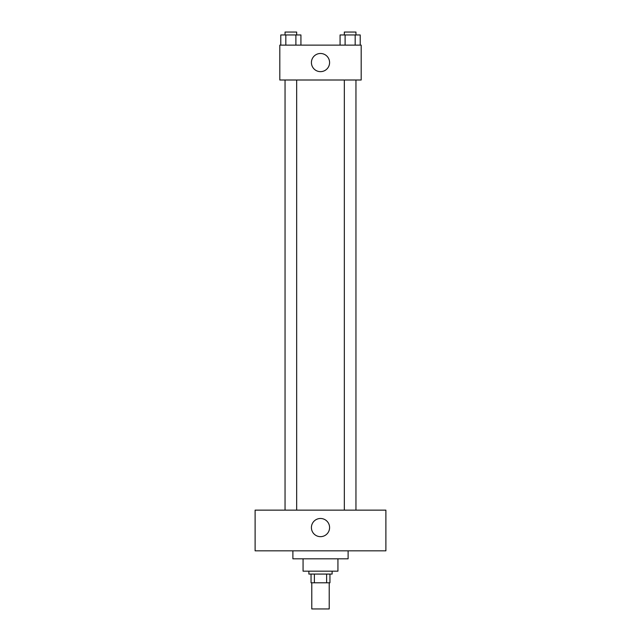 <?xml version="1.0" encoding="UTF-8"?>
<svg xmlns="http://www.w3.org/2000/svg" width="641" height="641" viewBox="0 0 641 641"><rect width="100%" height="100%" fill="white"/><g stroke="black" fill="none" stroke-linecap="round" stroke-linejoin="round"><path stroke-width="0.96" d="M311.782 582.797L311.782 608.95L329.218 608.95L329.218 582.797M326.614 574.072L326.614 582.797L311.053 582.797L311.053 574.072M326.614 582.797L329.947 582.797L329.947 574.072L329.947 582.797M332.126 571.171L332.126 574.072L308.874 574.072L308.874 571.171M314.386 574.072L314.386 582.797M337.935 558.816L337.935 571.171L303.065 571.171L303.065 558.816M348.111 550.827L348.111 558.816L292.889 558.816L292.889 550.827M385.89 550.827L255.11 550.827L255.11 510.14L385.89 510.14L385.89 550.827M320.5 518.489A9.086 9.086 0 0 1 328.368 532.118A9.086 9.086 0 0 1 312.632 532.118A9.086 9.086 0 0 1 320.5 518.489M344.329 510.14L344.329 80.005M296.671 80.005L296.671 510.14M361.187 80.005L279.813 80.005L279.813 45.126L361.187 45.126L361.187 80.005M329.586 62.57A9.086 9.086 0 0 1 315.957 70.43A9.086 9.086 0 0 1 315.957 54.701A9.086 9.086 0 0 1 329.586 62.57M360.21 45.126L360.21 34.959L340.075 34.959L340.075 45.126M355.178 34.959L355.178 45.126M345.106 34.959L345.106 45.126M344.329 34.959L344.329 32.05L355.955 32.05L355.955 34.959M300.925 45.126L300.925 34.959L280.79 34.959L280.79 45.126M295.894 34.959L295.894 45.126M285.822 34.959L285.822 45.126M285.045 34.959L285.045 32.05L296.671 32.05L296.671 34.959M355.955 510.14L355.955 80.005M285.045 80.005L285.045 510.14"/></g></svg>

